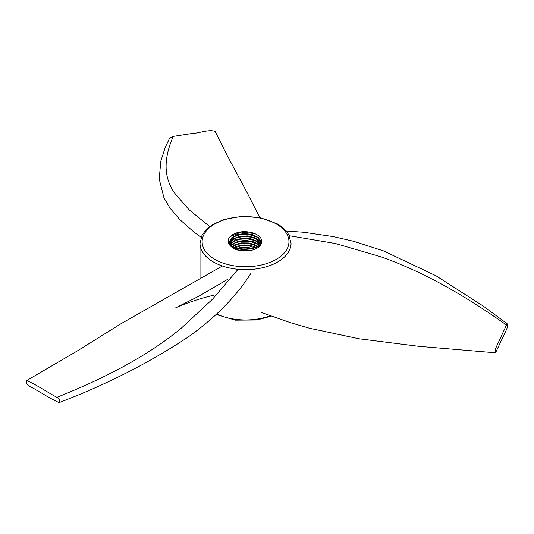 <?xml version="1.0" encoding="UTF-8"?>
<svg xmlns="http://www.w3.org/2000/svg" width="534" height="534" viewBox="0 0 534 534"><rect width="100%" height="100%" fill="white"/><g stroke="black" fill="none" stroke-linecap="round" stroke-linejoin="round"><path stroke-width="0.8" d="M56.884 397.329C46.865 391.969 36.526 384.714 26.7 380.555C24.677 385.535 33.115 387.544 36.132 389.92L43 393.885C48.427 397.289 53.787 400.2 59.067 402.616C60.249 400.72 59.521 398.958 56.884 397.329C102.501 379.173 147.611 356.332 181.607 327.876L212.585 299.133L238.064 269.296M251.494 250.299L243.01 249.558L238.725 250.219M240.187 250.526L247.202 250.206L250.019 250.593M254.958 249.198L247.749 247.355L239.853 247.683L235.334 249.078M257.168 248.09L252.302 245.947L244.485 244.926L236.929 246.161L233.211 247.93M236.068 249.385L243.945 247.843L251.801 248.71L254.191 249.498M258.743 246.975L256.267 245.273L249.218 242.97L241.268 242.877L234.366 244.966L231.729 246.788M232.083 247.095L237.743 244.238L245.433 243.257L253.143 244.545L258.369 247.275M233.705 248.243L240.741 245.86L248.677 245.8L256.647 248.39M259.904 245.86L256.914 243.364L253.623 241.802L245.98 240.367L238.224 241.201L232.257 244.045L230.688 245.647M230.935 245.954L235.06 242.957L242.182 241.101L250.126 241.461L256.907 243.971L259.624 246.161M260.726 244.739L256.921 241.074L250.646 238.665L242.723 238.151L235.487 239.859L230.701 243.344L229.987 244.499M230.147 244.812L232.817 241.962L239.078 239.319L246.922 238.751L254.424 240.447L256.914 241.695L260.532 245.039M261.273 243.617L260.011 241.415L256.914 238.791L254.878 237.73L247.462 235.894L239.586 236.302L233.158 238.818L229.58 243.357M229.667 243.671L231.088 241.201L236.242 237.884L243.658 236.422L251.534 237.209L256.921 239.412L261.153 243.918M229.46 242.543L229.96 240.607L233.779 236.762L240.474 234.473L248.397 234.326L256.921 237.123L260.398 240.267L261.513 242.803M261.567 242.496L258.289 237.45L252.041 234.439L244.198 233.498L236.689 234.813L231.335 238.024L229.446 242.216L231.482 246.554L236.942 249.705L244.499 250.94A16.093 9.292 0 0 0 261.633 241.668A16.093 9.292 0 0 0 261.6 241.068C261.834 234.059 247.042 229.353 236.709 232.837A17.655 10.193 180 0 0 230.247 236.569L241.174 232.083L254.725 233.538M248.851 234.393L240.994 234.386M248.811 236.669L241.114 236.662M261.4 242.363L257.802 239.372M232.697 239.139L229.593 241.642M229.466 241.795L228.585 243.117M248.864 238.965L241.001 238.965M231.683 242.256L229.753 243.938M261.473 242.643L258.97 240.313M248.804 241.241L241.081 241.234M231.676 244.552L230.541 245.446M261.019 244.198L258.022 241.795M248.844 243.537L241.061 243.524M248.844 245.82L241.008 245.82M248.817 248.103L241.108 248.09M248.864 250.399L240.994 250.393M244.499 250.94C232.39 251.08 224.193 242.556 230.247 236.569M506.479 325.039L496.3 346.987C495.285 349.289 495.025 351.225 495.525 352.807L506.426 329.732C507.4 327.649 507.694 325.693 507.3 323.878L506.479 325.039C469.199 298.559 426.833 272.967 380.649 256.7L335.526 243.537L289.221 235.701M201.144 237.356L193.355 231.529L179.678 219.434L169.952 208.053L163.938 197.767L159.212 178.983L160.814 161.081L165.246 147.404L169.572 138.279L173.256 136.39L192.26 133.447C199.689 133.16 208.767 129.095 215.122 131.384L226.843 154.813L247.489 193.361L259.764 217.565M209.695 226.563L188.936 209.608L174.364 192.767C162.176 175.039 164.926 155.521 173.256 136.39M276.232 223.946A43.408 25.058 180 0 1 256.774 265.872A43.408 25.058 180 0 1 203.614 235.18A43.408 25.058 180 0 1 276.232 223.946M200.036 243.384A45.503 26.273 0 0 0 245.54 269.657A45.503 26.273 0 0 0 291.043 243.384L288.994 235.247C286.631 230.788 282.726 226.99 277.279 223.846L260.519 217.718L242.015 216.303L224.106 219.387L212.525 224.607L205.583 230.294L202.006 235.401L200.036 243.384L200.036 278.721M270.124 315.794A45.503 26.273 180 0 1 216.637 313.972M222.318 266.019L121.004 323.711L77.53 350.818L26.7 380.555M227.751 279.275L198.748 296.263L175.666 307.831C187.087 302.771 199.91 298.513 214.141 295.068M59.067 402.616C105.819 384.854 148.572 363.173 187.321 337.581C200.711 328.196 212.672 318.211 223.212 307.624C234.106 296.677 243.257 285.39 250.66 273.755M271.179 316.175L256.887 319.999L235.361 320.166L216.103 314.466M261.733 312.604L290.87 322.823L309.587 328.263L359.022 338.77L418.769 346.312L495.525 352.807M507.3 323.878L483.464 306.216L435.991 275.764L383.612 250.933L353.702 241.308L333.583 236.655L303.879 232.263L286.137 231.022"/></g></svg>
